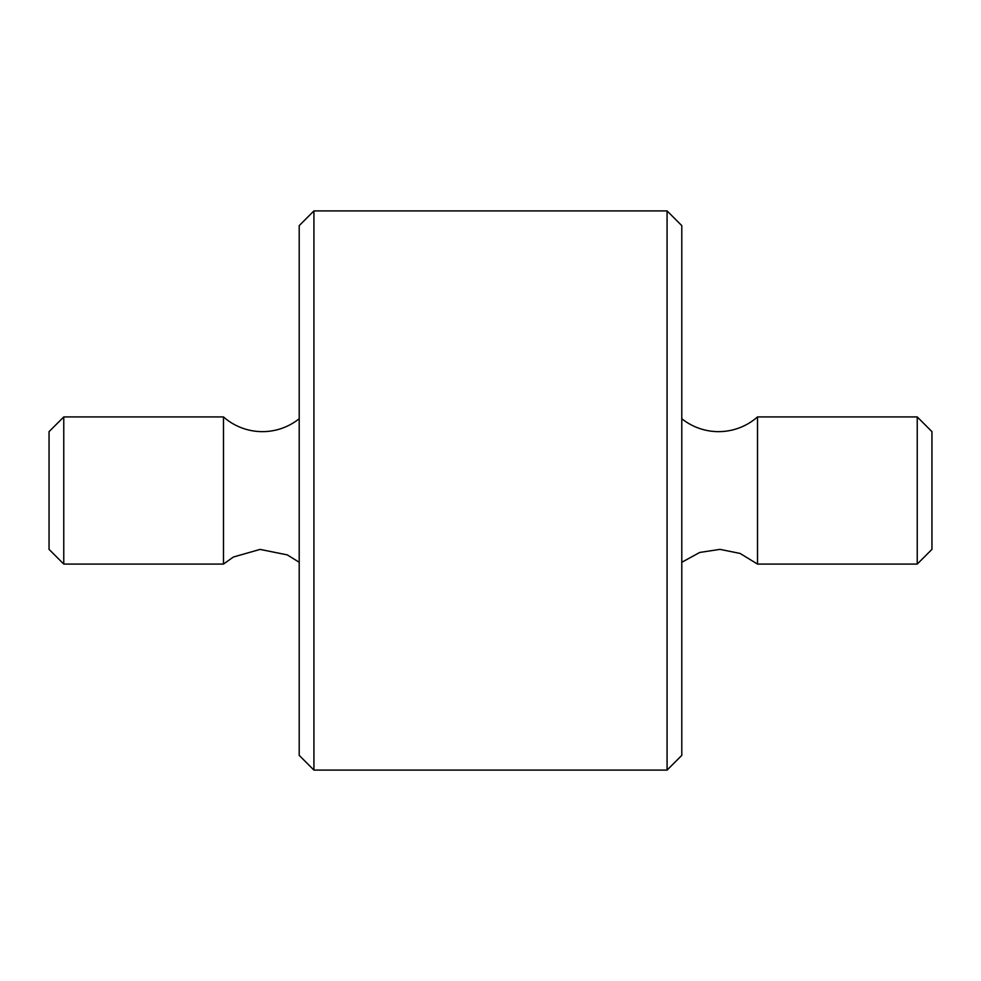 <?xml version="1.0" encoding="UTF-8"?>
<svg xmlns="http://www.w3.org/2000/svg" width="981" height="981" viewBox="0 0 981 981"><rect width="100%" height="100%" fill="white"/><g stroke="black" fill="none" stroke-linecap="round" stroke-linejoin="round"><path stroke-width="1.47" d="M313.92 770.085L313.92 210.915L299.205 225.63L299.205 755.37L313.92 770.085L667.08 770.085L667.08 210.915L313.92 210.915M667.08 770.085L681.795 755.37L681.795 225.63L667.08 210.915M299.205 562.272L287.286 554.878L260.088 549.409L233.404 557.012L223.484 564.075L223.484 416.925A58.86 58.86 0 0 0 299.205 418.728M63.765 490.5L63.765 564.075L49.05 549.36L49.05 431.64L63.765 416.925L63.765 490.5M917.235 564.075L931.95 549.36L931.95 431.64L917.235 416.925L917.235 564.075L757.516 564.075L757.516 416.925A58.86 58.86 0 0 1 681.795 418.728M223.484 416.925L63.765 416.925M223.484 564.075L63.765 564.075M917.235 416.925L757.516 416.925M757.516 564.075L740.042 553.419L719.98 549.372L699.747 552.45L681.795 562.272"/></g></svg>
